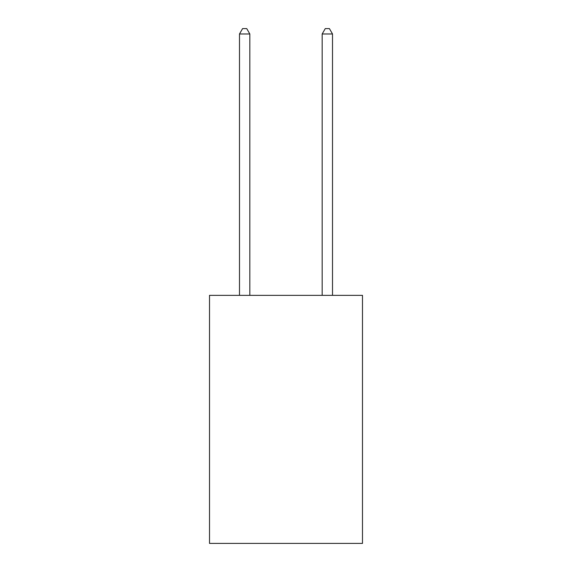 <?xml version="1.0" encoding="UTF-8"?>
<svg xmlns="http://www.w3.org/2000/svg" width="572" height="572" viewBox="0 0 572 572"><rect width="100%" height="100%" fill="white"/><g stroke="black" fill="none" stroke-linecap="round" stroke-linejoin="round"><path stroke-width="0.86" d="M362.484 295.345L362.484 543.4L209.516 543.4L209.516 295.345L362.484 295.345M249.828 295.345L249.828 33.977L239.489 33.977L239.489 295.345M239.489 33.977L242.592 28.6L246.725 28.6L249.828 33.977M332.511 295.345L332.511 33.977L322.172 33.977L322.172 295.345M322.172 33.977L325.275 28.6L329.408 28.6L332.511 33.977"/></g></svg>
